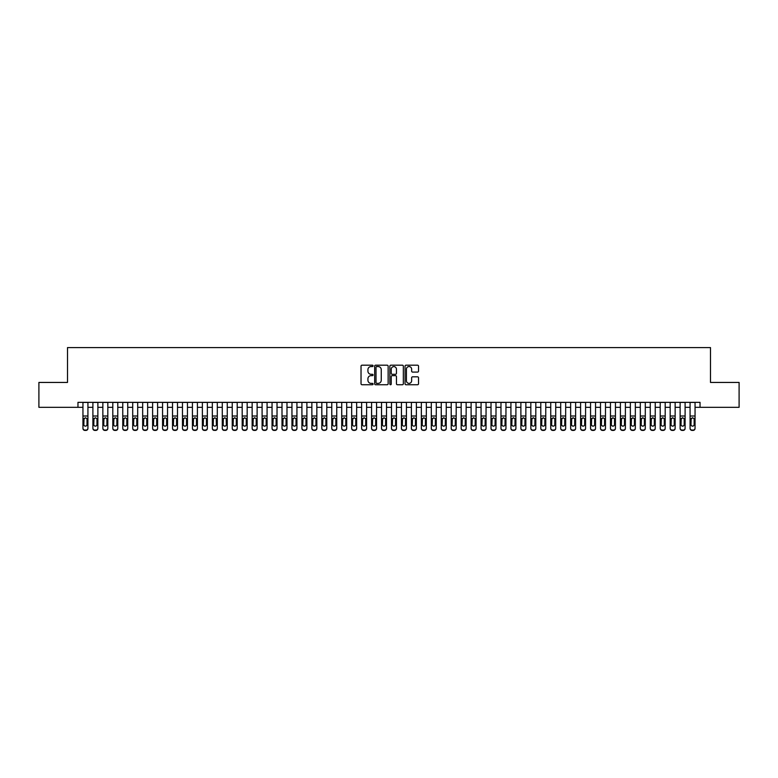 <?xml version="1.0" encoding="UTF-8"?>
<svg xmlns="http://www.w3.org/2000/svg" width="778" height="778" viewBox="0 0 778 778"><rect width="100%" height="100%" fill="white"/><g stroke="black" fill="none" stroke-linecap="round" stroke-linejoin="round"><path stroke-width="1.17" d="M373.08 365.884A0.681 0.681 0 0 0 372.39 365.193L362.013 365.193A0.973 0.973 0 0 0 361.031 366.175L361.031 383.758A0.973 0.973 0 0 0 362.013 384.74L372.39 384.74A0.681 0.681 0 0 0 373.08 384.05A0.681 0.681 0 0 0 372.39 383.369L371.048 383.369A3.122 3.122 0 0 1 367.926 380.238L367.926 378.779A3.122 3.122 0 0 1 371.048 375.648L372.39 375.648A0.681 0.681 0 0 0 373.08 374.967A0.681 0.681 0 0 0 372.39 374.286L371.048 374.286A3.122 3.122 0 0 1 367.926 371.155L367.926 369.686A3.122 3.122 0 0 1 371.048 366.564L372.39 366.564A0.681 0.681 0 0 0 373.08 365.884M417.553 372.088A0.973 0.973 0 0 0 418.525 371.106L418.525 366.175A0.973 0.973 0 0 0 417.553 365.193L406.019 365.193A0.973 0.973 0 0 0 405.046 366.175L405.046 383.758A0.973 0.973 0 0 0 406.019 384.74L417.553 384.74A0.973 0.973 0 0 0 418.525 383.758L418.525 377.797A0.973 0.973 0 0 0 417.553 376.824L412.622 376.824A0.973 0.973 0 0 0 411.64 377.797L411.64 380.753A2.616 2.616 0 0 1 409.024 383.369A2.616 2.616 0 0 1 406.417 380.753L406.417 369.18A2.616 2.616 0 0 1 409.024 366.564A2.616 2.616 0 0 1 411.64 369.18L411.64 371.106A0.973 0.973 0 0 0 412.622 372.088L417.553 372.088M77.965 407.312L38.9 407.312L38.9 382.436L67.511 382.436L67.511 347.591L710.489 347.591L710.489 382.436L739.1 382.436L739.1 407.312L700.035 407.312L700.035 402.333L77.965 402.333L77.965 407.312L82.945 407.312M388.144 366.175A0.973 0.973 0 0 0 387.172 365.193L375.638 365.193A0.973 0.973 0 0 0 374.665 366.175L374.665 383.758A0.973 0.973 0 0 0 375.638 384.74L387.172 384.74A0.973 0.973 0 0 0 388.144 383.758L388.144 366.175M390.828 365.193L402.362 365.193A0.973 0.973 0 0 1 403.335 366.175L403.335 383.758A0.973 0.973 0 0 1 402.362 384.74L397.422 384.74A0.973 0.973 0 0 1 396.449 383.758L396.449 376.63A0.973 0.973 0 0 0 395.477 375.648L392.2 375.648A0.973 0.973 0 0 0 391.227 376.63L391.227 384.05A0.681 0.681 0 0 1 390.537 384.74A0.681 0.681 0 0 1 389.856 384.05L389.856 366.175A0.973 0.973 0 0 1 390.828 365.193M87.924 407.312L92.893 407.312M97.872 407.312L102.852 407.312M107.821 407.312L112.8 407.312M117.779 407.312L122.759 407.312M127.728 407.312L132.707 407.312M137.687 407.312L142.666 407.312M147.635 407.312L152.614 407.312M157.594 407.312L162.563 407.312M167.542 407.312L172.522 407.312M177.501 407.312L182.47 407.312M187.449 407.312L192.429 407.312M197.408 407.312L202.377 407.312M207.356 407.312L212.336 407.312M217.305 407.312L222.284 407.312M227.264 407.312L232.243 407.312M237.212 407.312L242.191 407.312M247.171 407.312L252.15 407.312M257.119 407.312L262.098 407.312M267.078 407.312L272.047 407.312M277.026 407.312L282.006 407.312M286.985 407.312L291.954 407.312M296.933 407.312L301.913 407.312M306.892 407.312L311.861 407.312M316.841 407.312L321.82 407.312M326.789 407.312L331.768 407.312M336.748 407.312L341.727 407.312M346.696 407.312L351.675 407.312M356.655 407.312L361.634 407.312M366.603 407.312L371.583 407.312M376.562 407.312L381.531 407.312M386.51 407.312L391.49 407.312M396.469 407.312L401.438 407.312M406.417 407.312L411.397 407.312M416.366 407.312L421.345 407.312M426.325 407.312L431.304 407.312M436.273 407.312L441.252 407.312M446.232 407.312L451.211 407.312M456.18 407.312L461.159 407.312M466.139 407.312L471.108 407.312M476.087 407.312L481.067 407.312M486.046 407.312L491.015 407.312M495.994 407.312L500.974 407.312M505.953 407.312L510.922 407.312M515.902 407.312L520.881 407.312M525.85 407.312L530.829 407.312M535.809 407.312L540.788 407.312M545.757 407.312L550.736 407.312M555.716 407.312L560.695 407.312M565.664 407.312L570.644 407.312M575.623 407.312L580.592 407.312M585.571 407.312L590.551 407.312M595.53 407.312L600.499 407.312M605.479 407.312L610.458 407.312M615.437 407.312L620.406 407.312M625.386 407.312L630.365 407.312M635.334 407.312L640.313 407.312M645.293 407.312L650.272 407.312M655.241 407.312L660.221 407.312M665.2 407.312L670.179 407.312M675.148 407.312L680.128 407.312M685.107 407.312L690.076 407.312M695.055 407.312L700.035 407.312M376.717 366.564A0.681 0.681 0 0 0 376.027 367.245L376.027 382.688A0.681 0.681 0 0 0 376.717 383.369L378.127 383.369A3.122 3.122 0 0 0 381.259 380.238L381.259 369.686A3.122 3.122 0 0 0 378.127 366.564L376.717 366.564M396.449 369.229A2.616 2.616 0 0 0 393.833 366.613A2.616 2.616 0 0 0 391.227 369.229L391.227 373.304A0.973 0.973 0 0 0 392.2 374.286L395.477 374.286A0.973 0.973 0 0 0 396.449 373.304L396.449 369.229M82.945 418.895L82.945 428.114A1.994 1.974 -0 0 0 84.928 430.088L85.93 430.088A1.994 1.974 -0 0 0 87.924 428.114L87.924 428.425A1.994 1.974 180 0 1 85.93 430.409L85.93 430.088M87.019 424.564L87.019 419.323L87.019 424.564A1.595 1.575 180 0 1 85.434 426.14A1.595 1.575 180 0 0 87.019 424.564M83.839 424.876L83.839 424.564A1.595 1.575 180 0 0 85.434 426.14M83.839 424.564L84.014 418.583L85.434 417.718L86.844 418.583L85.434 417.718L83.839 419.196M87.924 402.333L87.924 428.425M82.945 402.333L82.945 428.425A1.994 1.974 180 0 0 84.928 430.409L85.93 430.409M87.924 418.583L86.844 418.583L87.019 419.323M92.893 418.895L92.893 428.114A1.994 1.974 0 0 0 94.887 430.088L95.879 430.088A1.994 1.974 0 0 0 97.872 428.114L97.872 428.425A1.994 1.974 180 0 1 95.879 430.409L95.879 430.088M96.978 424.564L96.978 419.323L96.978 424.564A1.595 1.575 180 0 1 95.383 426.14A1.595 1.575 180 0 0 96.978 424.564M93.788 424.876L93.788 424.564A1.595 1.575 180 0 0 95.383 426.14M93.788 424.564L93.963 418.583L95.383 417.718L96.803 418.583L95.383 417.718L93.788 419.196M102.852 418.895L102.852 428.114A1.994 1.974 0 0 0 104.835 430.088L105.837 430.088A1.994 1.974 0 0 0 107.821 428.114L107.821 428.425A1.994 1.974 180 0 1 105.837 430.409L105.837 430.088M106.926 424.564L106.926 419.323L106.926 424.564A1.595 1.575 180 0 1 105.341 426.14A1.595 1.575 180 0 0 106.926 424.564M103.746 424.876L103.746 424.564A1.595 1.575 180 0 0 105.341 426.14M103.746 424.564L103.921 418.583L105.341 417.718L106.751 418.583L105.341 417.718L103.746 419.196M112.8 418.895L112.8 428.114A1.994 1.974 0 0 0 114.794 430.088L115.786 430.088A1.994 1.974 0 0 0 117.779 428.114L117.779 428.425A1.994 1.974 180 0 1 115.786 430.409L115.786 430.088M116.885 424.564L116.885 419.323L116.885 424.564A1.595 1.575 180 0 1 115.29 426.14A1.595 1.575 180 0 0 116.885 424.564M113.695 424.876L113.695 424.564A1.595 1.575 180 0 0 115.29 426.14M113.695 424.564L113.87 418.583L115.29 417.718L116.71 418.583L115.29 417.718L113.695 419.196M122.759 418.895L122.759 428.114A1.994 1.974 0 0 0 124.743 430.088L125.744 430.088A1.994 1.974 0 0 0 127.728 428.114L127.728 428.425A1.994 1.974 180 0 1 125.744 430.409L125.744 430.088M126.833 424.564L126.833 419.323L126.833 424.564A1.595 1.575 180 0 1 125.239 426.14A1.595 1.575 180 0 0 126.833 424.564M123.653 424.876L123.653 424.564A1.595 1.575 180 0 0 125.239 426.14M123.653 424.564L123.828 418.583L125.239 417.718L126.658 418.583L125.239 417.718L123.653 419.196M97.872 402.333L97.872 428.425M92.893 402.333L92.893 428.425A1.994 1.974 180 0 0 94.887 430.409L95.879 430.409M97.872 418.583L96.803 418.583L96.978 419.323M107.821 402.333L107.821 428.425M102.852 402.333L102.852 428.425A1.994 1.974 180 0 0 104.835 430.409L105.837 430.409M107.821 418.583L106.751 418.583L106.926 419.323M117.779 402.333L117.779 428.425M112.8 402.333L112.8 428.425A1.994 1.974 180 0 0 114.794 430.409L115.786 430.409M117.779 418.583L116.71 418.583L116.885 419.323M127.728 402.333L127.728 428.425M122.759 402.333L122.759 428.425A1.994 1.974 180 0 0 124.743 430.409L125.744 430.409M127.728 418.583L126.658 418.583L126.833 419.323M132.707 418.895L132.707 428.114A1.994 1.974 0 0 0 134.701 430.088L135.693 430.088A1.994 1.974 0 0 0 137.687 428.114L137.687 428.425A1.994 1.974 180 0 1 135.693 430.409L135.693 430.088M136.792 424.564L136.792 419.323L136.792 424.564A1.595 1.575 180 0 1 135.197 426.14A1.595 1.575 180 0 0 136.792 424.564M133.602 424.876L133.602 424.564A1.595 1.575 180 0 0 135.197 426.14M133.602 424.564L133.777 418.583L135.197 417.718L136.617 418.583L135.197 417.718L133.602 419.196M137.687 402.333L137.687 428.425M132.707 402.333L132.707 428.425A1.994 1.974 180 0 0 134.701 430.409L135.693 430.409M137.687 418.583L136.617 418.583L136.792 419.323M142.666 418.895L142.666 428.114A1.994 1.974 0 0 0 144.65 430.088L145.651 430.088A1.994 1.974 0 0 0 147.635 428.114L147.635 428.425A1.994 1.974 180 0 1 145.651 430.409L145.651 430.088M146.741 424.564L146.741 419.323L146.741 424.564A1.595 1.575 180 0 1 145.146 426.14A1.595 1.575 180 0 0 146.741 424.564M143.56 424.876L143.56 424.564A1.595 1.575 180 0 0 145.146 426.14M143.56 424.564L143.736 418.583L145.146 417.718L146.565 418.583L145.146 417.718L143.56 419.196M147.635 402.333L147.635 428.425M142.666 402.333L142.666 428.425A1.994 1.974 180 0 0 144.65 430.409L145.651 430.409M147.635 418.583L146.565 418.583L146.741 419.323M152.614 418.895L152.614 428.114A1.994 1.974 0 0 0 154.608 430.088L155.6 430.088A1.994 1.974 0 0 0 157.594 428.114L157.594 428.425A1.994 1.974 180 0 1 155.6 430.409L155.6 430.088M156.699 424.564L156.699 419.323L156.699 424.564A1.595 1.575 180 0 1 155.104 426.14A1.595 1.575 180 0 0 156.699 424.564M153.509 424.876L153.509 424.564A1.595 1.575 180 0 0 155.104 426.14M153.509 424.564L153.684 418.583L155.104 417.718L156.514 418.583L155.104 417.718L153.509 419.196M157.594 402.333L157.594 428.425M152.614 402.333L152.614 428.425A1.994 1.974 180 0 0 154.608 430.409L155.6 430.409M157.594 418.583L156.514 418.583L156.699 419.323M162.563 418.895L162.563 428.114A1.994 1.974 0 0 0 164.557 430.088L165.549 430.088A1.994 1.974 0 0 0 167.542 428.114L167.542 428.425A1.994 1.974 180 0 1 165.549 430.409L165.549 430.088M166.648 424.564L166.648 419.323L166.648 424.564A1.595 1.575 180 0 1 165.053 426.14A1.595 1.575 180 0 0 166.648 424.564M163.468 424.876L163.468 424.564A1.595 1.575 180 0 0 165.053 426.14M163.468 424.564L163.643 418.583L165.053 417.718L166.473 418.583L165.053 417.718L163.468 419.196M167.542 402.333L167.542 428.425M162.563 402.333L162.563 428.425A1.994 1.974 180 0 0 164.557 430.409L165.549 430.409M167.542 418.583L166.473 418.583L166.648 419.323M172.522 418.895L172.522 428.114A1.994 1.974 0 0 0 174.515 430.088L175.507 430.088A1.994 1.974 0 0 0 177.501 428.114L177.501 428.425A1.994 1.974 180 0 1 175.507 430.409L175.507 430.088M176.596 424.564L176.596 419.323L176.596 424.564A1.595 1.575 180 0 1 175.011 426.14A1.595 1.575 180 0 0 176.596 424.564M173.416 424.876L173.416 424.564A1.595 1.575 180 0 0 175.011 426.14M173.416 424.564L173.591 418.583L175.011 417.718L176.421 418.583L175.011 417.718L173.416 419.196M177.501 402.333L177.501 428.425M172.522 402.333L172.522 428.425A1.994 1.974 180 0 0 174.515 430.409L175.507 430.409M177.501 418.583L176.421 418.583L176.596 419.323M182.47 418.895L182.47 428.114A1.994 1.974 0 0 0 184.464 430.088L185.456 430.088A1.994 1.974 0 0 0 187.449 428.114L187.449 428.425A1.994 1.974 180 0 1 185.456 430.409L185.456 430.088M186.555 424.564L186.555 419.323L186.555 424.564A1.595 1.575 180 0 1 184.96 426.14A1.595 1.575 180 0 0 186.555 424.564M183.365 424.876L183.365 424.564A1.595 1.575 180 0 0 184.96 426.14M183.365 424.564L183.55 418.583L184.96 417.718L186.38 418.583L184.96 417.718L183.365 419.196M187.449 402.333L187.449 428.425M182.47 402.333L182.47 428.425A1.994 1.974 180 0 0 184.464 430.409L185.456 430.409M187.449 418.583L186.38 418.583L186.555 419.323M192.429 418.895L192.429 428.114A1.994 1.974 0 0 0 194.412 430.088L195.414 430.088A1.994 1.974 0 0 0 197.408 428.114L197.408 428.425A1.994 1.974 180 0 1 195.414 430.409L195.414 430.088M196.503 424.564L196.503 419.323L196.503 424.564A1.595 1.575 180 0 1 194.918 426.14A1.595 1.575 180 0 0 196.503 424.564M193.323 424.876L193.323 424.564A1.595 1.575 180 0 0 194.918 426.14M193.323 424.564L193.498 418.583L194.918 417.718L196.328 418.583L194.918 417.718L193.323 419.196M197.408 402.333L197.408 428.425M192.429 402.333L192.429 428.425A1.994 1.974 180 0 0 194.412 430.409L195.414 430.409M197.408 418.583L196.328 418.583L196.503 419.323M202.377 418.895L202.377 428.114A1.994 1.974 0 0 0 204.371 430.088L205.363 430.088A1.994 1.974 0 0 0 207.356 428.114L207.356 428.425A1.994 1.974 180 0 1 205.363 430.409L205.363 430.088M206.462 424.564L206.462 419.323L206.462 424.564A1.595 1.575 180 0 1 204.867 426.14A1.595 1.575 180 0 0 206.462 424.564M203.272 424.876L203.272 424.564A1.595 1.575 180 0 0 204.867 426.14M203.272 424.564L203.447 418.583L204.867 417.718L206.287 418.583L204.867 417.718L203.272 419.196M207.356 402.333L207.356 428.425M202.377 402.333L202.377 428.425A1.994 1.974 180 0 0 204.371 430.409L205.363 430.409M207.356 418.583L206.287 418.583L206.462 419.323M217.305 402.333L217.305 428.425A1.994 1.974 180 0 1 215.321 430.409L215.321 430.088A1.994 1.974 0 0 0 217.305 428.114L217.305 428.425M212.336 402.333L212.336 428.114A1.994 1.974 0 0 0 214.32 430.088L215.321 430.088M214.32 430.088L215.321 430.409M214.32 430.409A1.994 1.974 180 0 1 212.336 428.425L212.336 418.895M217.305 418.583L216.235 418.583L216.41 424.564A1.595 1.575 180 0 1 214.825 426.14A1.595 1.575 180 0 1 213.23 424.564L213.405 418.583L214.825 417.718L216.235 418.583L214.825 417.718L213.23 419.196M227.264 402.333L227.264 428.425A1.994 1.974 180 0 1 225.27 430.409L225.27 430.088A1.994 1.974 0 0 0 227.264 428.114L227.264 428.425M222.284 402.333L222.284 428.114A1.994 1.974 0 0 0 224.278 430.088L225.27 430.088M224.278 430.088L225.27 430.409M224.278 430.409A1.994 1.974 180 0 1 222.284 428.425L222.284 418.895M227.264 418.583L226.194 418.583L226.369 424.564A1.595 1.575 180 0 1 224.774 426.14A1.595 1.575 180 0 1 223.179 424.564L223.354 418.583L224.774 417.718L226.194 418.583L224.774 417.718L223.179 419.196M214.825 426.14A1.595 1.575 180 0 0 216.41 424.564L216.41 419.323M224.774 426.14A1.595 1.575 180 0 0 226.369 424.564L226.369 419.323M232.243 418.895L232.243 428.114A1.994 1.974 0 0 0 234.227 430.088L235.228 430.088A1.994 1.974 0 0 0 237.212 428.114L237.212 428.425A1.994 1.974 180 0 1 235.228 430.409L235.228 430.088M236.317 424.564L236.317 419.323L236.317 424.564A1.595 1.575 180 0 1 234.723 426.14A1.595 1.575 180 0 0 236.317 424.564M233.137 424.876L233.137 424.564A1.595 1.575 180 0 0 234.723 426.14M233.137 424.564L233.312 418.583L234.723 417.718L236.142 418.583L234.723 417.718L233.137 419.196M237.212 402.333L237.212 428.425M232.243 402.333L232.243 428.425A1.994 1.974 180 0 0 234.227 430.409L235.228 430.409M237.212 418.583L236.142 418.583L236.317 419.323M242.191 418.895L242.191 428.114A1.994 1.974 0 0 0 244.185 430.088L245.177 430.088A1.994 1.974 0 0 0 247.171 428.114L247.171 428.425A1.994 1.974 180 0 1 245.177 430.409L245.177 430.088M246.276 424.564L246.276 419.323L246.276 424.564A1.595 1.575 180 0 1 244.681 426.14A1.595 1.575 180 0 0 246.276 424.564M243.086 424.876L243.086 424.564A1.595 1.575 180 0 0 244.681 426.14M243.086 424.564L243.261 418.583L244.681 417.718L246.101 418.583L244.681 417.718L243.086 419.196M247.171 402.333L247.171 428.425M242.191 402.333L242.191 428.425A1.994 1.974 180 0 0 244.185 430.409L245.177 430.409M247.171 418.583L246.101 418.583L246.276 419.323M252.15 418.895L252.15 428.114A1.994 1.974 0 0 0 254.134 430.088L255.135 430.088A1.994 1.974 0 0 0 257.119 428.114L257.119 428.425A1.994 1.974 180 0 1 255.135 430.409L255.135 430.088M256.225 424.564L256.225 419.323L256.225 424.564A1.595 1.575 180 0 1 254.63 426.14A1.595 1.575 180 0 0 256.225 424.564M253.044 424.876L253.044 424.564A1.595 1.575 180 0 0 254.63 426.14M253.044 424.564L253.22 418.583L254.63 417.718L256.05 418.583L254.63 417.718L253.044 419.196M257.119 402.333L257.119 428.425M252.15 402.333L252.15 428.425A1.994 1.974 180 0 0 254.134 430.409L255.135 430.409M257.119 418.583L256.05 418.583L256.225 419.323M262.098 418.895L262.098 428.114A1.994 1.974 0 0 0 264.092 430.088L265.084 430.088A1.994 1.974 0 0 0 267.078 428.114L267.078 428.425A1.994 1.974 180 0 1 265.084 430.409L265.084 430.088M266.183 424.564L266.183 419.323L266.183 424.564A1.595 1.575 180 0 1 264.588 426.14A1.595 1.575 180 0 0 266.183 424.564M262.993 424.876L262.993 424.564A1.595 1.575 180 0 0 264.588 426.14M262.993 424.564L263.168 418.583L264.588 417.718L265.998 418.583L264.588 417.718L262.993 419.196M267.078 402.333L267.078 428.425M262.098 402.333L262.098 428.425A1.994 1.974 180 0 0 264.092 430.409L265.084 430.409M267.078 418.583L265.998 418.583L266.183 419.323M272.047 418.895L272.047 428.114A1.994 1.974 0 0 0 274.041 430.088L275.033 430.088A1.994 1.974 0 0 0 277.026 428.114L277.026 428.425A1.994 1.974 180 0 1 275.033 430.409L275.033 430.088M276.132 424.564L276.132 419.323L276.132 424.564A1.595 1.575 180 0 1 274.537 426.14A1.595 1.575 180 0 0 276.132 424.564M272.952 424.876L272.952 424.564A1.595 1.575 180 0 0 274.537 426.14M272.952 424.564L273.127 418.583L274.537 417.718L275.957 418.583L274.537 417.718L272.952 419.196M277.026 402.333L277.026 428.425M272.047 402.333L272.047 428.425A1.994 1.974 180 0 0 274.041 430.409L275.033 430.409M277.026 418.583L275.957 418.583L276.132 419.323M282.006 418.895L282.006 428.114A1.994 1.974 0 0 0 283.999 430.088L284.991 430.088A1.994 1.974 0 0 0 286.985 428.114L286.985 428.425A1.994 1.974 180 0 1 284.991 430.409L284.991 430.088M286.08 424.564L286.08 419.323L286.08 424.564A1.595 1.575 180 0 1 284.495 426.14A1.595 1.575 180 0 0 286.08 424.564M282.9 424.876L282.9 424.564A1.595 1.575 180 0 0 284.495 426.14M282.9 424.564L283.075 418.583L284.495 417.718L285.905 418.583L284.495 417.718L282.9 419.196M286.985 402.333L286.985 428.425M282.006 402.333L282.006 428.425A1.994 1.974 180 0 0 283.999 430.409L284.991 430.409M286.985 418.583L285.905 418.583L286.08 419.323M291.954 418.895L291.954 428.114A1.994 1.974 0 0 0 293.948 430.088L294.94 430.088A1.994 1.974 0 0 0 296.933 428.114L296.933 428.425A1.994 1.974 180 0 1 294.94 430.409L294.94 430.088M296.039 424.564L296.039 419.323L296.039 424.564A1.595 1.575 180 0 1 294.444 426.14A1.595 1.575 180 0 0 296.039 424.564M292.849 424.876L292.849 424.564A1.595 1.575 180 0 0 294.444 426.14M292.849 424.564L293.034 418.583L294.444 417.718L295.864 418.583L294.444 417.718L292.849 419.196M296.933 402.333L296.933 428.425M291.954 402.333L291.954 428.425A1.994 1.974 180 0 0 293.948 430.409L294.94 430.409M296.933 418.583L295.864 418.583L296.039 419.323M301.913 418.895L301.913 428.114A1.994 1.974 0 0 0 303.897 430.088L304.898 430.088A1.994 1.974 0 0 0 306.892 428.114L306.892 428.425A1.994 1.974 180 0 1 304.898 430.409L304.898 430.088M305.987 424.564L305.987 419.323L305.987 424.564A1.595 1.575 180 0 1 304.402 426.14A1.595 1.575 180 0 0 305.987 424.564M302.807 424.876L302.807 424.564A1.595 1.575 180 0 0 304.402 426.14M302.807 424.564L302.982 418.583L304.402 417.718L305.812 418.583L304.402 417.718L302.807 419.196M306.892 402.333L306.892 428.425M301.913 402.333L301.913 428.425A1.994 1.974 180 0 0 303.897 430.409L304.898 430.409M306.892 418.583L305.812 418.583L305.987 419.323M311.861 418.895L311.861 428.114A1.994 1.974 0 0 0 313.855 430.088L314.847 430.088A1.994 1.974 0 0 0 316.841 428.114L316.841 428.425A1.994 1.974 180 0 1 314.847 430.409L314.847 430.088M315.946 424.564L315.946 419.323L315.946 424.564A1.595 1.575 180 0 1 314.351 426.14A1.595 1.575 180 0 0 315.946 424.564M312.756 424.876L312.756 424.564A1.595 1.575 180 0 0 314.351 426.14M312.756 424.564L312.931 418.583L314.351 417.718L315.771 418.583L314.351 417.718L312.756 419.196M321.82 418.895L321.82 428.114A1.994 1.974 0 0 0 323.804 430.088L324.805 430.088A1.994 1.974 0 0 0 326.789 428.114L326.789 428.425A1.994 1.974 180 0 1 324.805 430.409L324.805 430.088M325.894 424.564L325.894 419.323L325.894 424.564A1.595 1.575 180 0 1 324.309 426.14A1.595 1.575 180 0 0 325.894 424.564M322.714 424.876L322.714 424.564A1.595 1.575 180 0 0 324.309 426.14M322.714 424.564L322.889 418.583L324.309 417.718L325.719 418.583L324.309 417.718L322.714 419.196M331.768 418.895L331.768 428.114A1.994 1.974 0 0 0 333.762 430.088L334.754 430.088A1.994 1.974 0 0 0 336.748 428.114L336.748 428.425A1.994 1.974 180 0 1 334.754 430.409L334.754 430.088M335.853 424.564L335.853 419.323L335.853 424.564A1.595 1.575 180 0 1 334.258 426.14A1.595 1.575 180 0 0 335.853 424.564M332.663 424.876L332.663 424.564A1.595 1.575 180 0 0 334.258 426.14M332.663 424.564L332.838 418.583L334.258 417.718L335.678 418.583L334.258 417.718L332.663 419.196M316.841 402.333L316.841 428.425M311.861 402.333L311.861 428.425A1.994 1.974 180 0 0 313.855 430.409L314.847 430.409M316.841 418.583L315.771 418.583L315.946 419.323M326.789 402.333L326.789 428.425M321.82 402.333L321.82 428.425A1.994 1.974 180 0 0 323.804 430.409L324.805 430.409M326.789 418.583L325.719 418.583L325.894 419.323M336.748 402.333L336.748 428.425M331.768 402.333L331.768 428.425A1.994 1.974 180 0 0 333.762 430.409L334.754 430.409M336.748 418.583L335.678 418.583L335.853 419.323M341.727 418.895L341.727 428.114A1.994 1.974 0 0 0 343.711 430.088L344.712 430.088A1.994 1.974 0 0 0 346.696 428.114L346.696 428.425A1.994 1.974 180 0 1 344.712 430.409L344.712 430.088M345.802 424.564L345.802 419.323L345.802 424.564A1.595 1.575 180 0 1 344.207 426.14A1.595 1.575 180 0 0 345.802 424.564M342.621 424.876L342.621 424.564A1.595 1.575 180 0 0 344.207 426.14M342.621 424.564L342.797 418.583L344.207 417.718L345.626 418.583L344.207 417.718L342.621 419.196M346.696 402.333L346.696 428.425M341.727 402.333L341.727 428.425A1.994 1.974 180 0 0 343.711 430.409L344.712 430.409M346.696 418.583L345.626 418.583L345.802 419.323M351.675 418.895L351.675 428.114A1.994 1.974 0 0 0 353.669 430.088L354.661 430.088A1.994 1.974 0 0 0 356.655 428.114L356.655 428.425A1.994 1.974 180 0 1 354.661 430.409L354.661 430.088M355.76 424.564L355.76 419.323L355.76 424.564A1.595 1.575 180 0 1 354.165 426.14A1.595 1.575 180 0 0 355.76 424.564M352.57 424.876L352.57 424.564A1.595 1.575 180 0 0 354.165 426.14M352.57 424.564L352.745 418.583L354.165 417.718L355.585 418.583L354.165 417.718L352.57 419.196M356.655 402.333L356.655 428.425M351.675 402.333L351.675 428.425A1.994 1.974 180 0 0 353.669 430.409L354.661 430.409M356.655 418.583L355.585 418.583L355.76 419.323M361.634 418.895L361.634 428.114A1.994 1.974 0 0 0 363.618 430.088L364.619 430.088A1.994 1.974 0 0 0 366.603 428.114L366.603 428.425A1.994 1.974 180 0 1 364.619 430.409L364.619 430.088M365.709 424.564L365.709 419.323L365.709 424.564A1.595 1.575 180 0 1 364.114 426.14A1.595 1.575 180 0 0 365.709 424.564M362.529 424.876L362.529 424.564A1.595 1.575 180 0 0 364.114 426.14M362.529 424.564L362.704 418.583L364.114 417.718L365.534 418.583L364.114 417.718L362.529 419.196M366.603 402.333L366.603 428.425M361.634 402.333L361.634 428.425A1.994 1.974 180 0 0 363.618 430.409L364.619 430.409M366.603 418.583L365.534 418.583L365.709 419.323M371.583 418.895L371.583 428.114A1.994 1.974 0 0 0 373.576 430.088L374.568 430.088A1.994 1.974 0 0 0 376.562 428.114L376.562 428.425A1.994 1.974 180 0 1 374.568 430.409L374.568 430.088M375.667 424.564L375.667 419.323L375.667 424.564A1.595 1.575 180 0 1 374.072 426.14A1.595 1.575 180 0 0 375.667 424.564M372.477 424.876L372.477 424.564A1.595 1.575 180 0 0 374.072 426.14M372.477 424.564L372.652 418.583L374.072 417.718L375.482 418.583L374.072 417.718L372.477 419.196M376.562 402.333L376.562 428.425M371.583 402.333L371.583 428.425A1.994 1.974 180 0 0 373.576 430.409L374.568 430.409M376.562 418.583L375.482 418.583L375.667 419.323M381.531 418.895L381.531 428.114A1.994 1.974 0 0 0 383.525 430.088L384.517 430.088A1.994 1.974 0 0 0 386.51 428.114L386.51 428.425A1.994 1.974 180 0 1 384.517 430.409L384.517 430.088M385.616 424.564L385.616 419.323L385.616 424.564A1.595 1.575 180 0 1 384.021 426.14A1.595 1.575 180 0 0 385.616 424.564M382.436 424.876L382.436 424.564A1.595 1.575 180 0 0 384.021 426.14M382.436 424.564L382.611 418.583L384.021 417.718L385.441 418.583L384.021 417.718L382.436 419.196M391.49 418.895L391.49 428.114A1.994 1.974 0 0 0 393.483 430.088L394.475 430.088A1.994 1.974 0 0 0 396.469 428.114L396.469 428.425A1.994 1.974 180 0 1 394.475 430.409L394.475 430.088M395.564 424.564L395.564 419.323L395.564 424.564A1.595 1.575 180 0 1 393.979 426.14A1.595 1.575 180 0 0 395.564 424.564M392.384 424.876L392.384 424.564A1.595 1.575 180 0 0 393.979 426.14M392.384 424.564L392.559 418.583L393.979 417.718L395.389 418.583L393.979 417.718L392.384 419.196M401.438 418.895L401.438 428.114A1.994 1.974 0 0 0 403.432 430.088L404.424 430.088A1.994 1.974 0 0 0 406.417 428.114L406.417 428.425A1.994 1.974 180 0 1 404.424 430.409L404.424 430.088M405.523 424.564L405.523 419.323L405.523 424.564A1.595 1.575 180 0 1 403.928 426.14A1.595 1.575 180 0 0 405.523 424.564M402.333 424.876L402.333 424.564A1.595 1.575 180 0 0 403.928 426.14M402.333 424.564L402.518 418.583L403.928 417.718L405.348 418.583L403.928 417.718L402.333 419.196M386.51 402.333L386.51 428.425M381.531 402.333L381.531 428.425A1.994 1.974 180 0 0 383.525 430.409L384.517 430.409M386.51 418.583L385.441 418.583L385.616 419.323M396.469 402.333L396.469 428.425M391.49 402.333L391.49 428.425A1.994 1.974 180 0 0 393.483 430.409L394.475 430.409M396.469 418.583L395.389 418.583L395.564 419.323M406.417 402.333L406.417 428.425M401.438 402.333L401.438 428.425A1.994 1.974 180 0 0 403.432 430.409L404.424 430.409M406.417 418.583L405.348 418.583L405.523 419.323M411.397 418.895L411.397 428.114A1.994 1.974 0 0 0 413.381 430.088L414.382 430.088A1.994 1.974 0 0 0 416.366 428.114L416.366 428.425A1.994 1.974 180 0 1 414.382 430.409L414.382 430.088M415.471 424.564L415.471 419.323L415.471 424.564A1.595 1.575 180 0 1 413.886 426.14A1.595 1.575 180 0 0 415.471 424.564M412.291 424.876L412.291 424.564A1.595 1.575 180 0 0 413.886 426.14M412.291 424.564L412.466 418.583L413.886 417.718L415.296 418.583L413.886 417.718L412.291 419.196M416.366 402.333L416.366 428.425M411.397 402.333L411.397 428.425A1.994 1.974 180 0 0 413.381 430.409L414.382 430.409M416.366 418.583L415.296 418.583L415.471 419.323M421.345 418.895L421.345 428.114A1.994 1.974 0 0 0 423.339 430.088L424.331 430.088A1.994 1.974 0 0 0 426.325 428.114L426.325 428.425A1.994 1.974 180 0 1 424.331 430.409L424.331 430.088M425.43 424.564L425.43 419.323L425.43 424.564A1.595 1.575 180 0 1 423.835 426.14A1.595 1.575 180 0 0 425.43 424.564M422.24 424.876L422.24 424.564A1.595 1.575 180 0 0 423.835 426.14M422.24 424.564L422.415 418.583L423.835 417.718L425.255 418.583L423.835 417.718L422.24 419.196M426.325 402.333L426.325 428.425M421.345 402.333L421.345 428.425A1.994 1.974 180 0 0 423.339 430.409L424.331 430.409M426.325 418.583L425.255 418.583L425.43 419.323M431.304 418.895L431.304 428.114A1.994 1.974 0 0 0 433.288 430.088L434.289 430.088A1.994 1.974 0 0 0 436.273 428.114L436.273 428.425A1.994 1.974 180 0 1 434.289 430.409L434.289 430.088M435.379 424.564L435.379 419.323L435.379 424.564A1.595 1.575 180 0 1 433.793 426.14A1.595 1.575 180 0 0 435.379 424.564M432.198 424.876L432.198 424.564A1.595 1.575 180 0 0 433.793 426.14M432.198 424.564L432.374 418.583L433.793 417.718L435.203 418.583L433.793 417.718L432.198 419.196M436.273 402.333L436.273 428.425M431.304 402.333L431.304 428.425A1.994 1.974 180 0 0 433.288 430.409L434.289 430.409M436.273 418.583L435.203 418.583L435.379 419.323M441.252 418.895L441.252 428.114A1.994 1.974 0 0 0 443.246 430.088L444.238 430.088A1.994 1.974 0 0 0 446.232 428.114L446.232 428.425A1.994 1.974 180 0 1 444.238 430.409L444.238 430.088M445.337 424.564L445.337 419.323L445.337 424.564A1.595 1.575 180 0 1 443.742 426.14A1.595 1.575 180 0 0 445.337 424.564M442.147 424.876L442.147 424.564A1.595 1.575 180 0 0 443.742 426.14M442.147 424.564L442.322 418.583L443.742 417.718L445.162 418.583L443.742 417.718L442.147 419.196M446.232 402.333L446.232 428.425M441.252 402.333L441.252 428.425A1.994 1.974 180 0 0 443.246 430.409L444.238 430.409M446.232 418.583L445.162 418.583L445.337 419.323M451.211 418.895L451.211 428.114A1.994 1.974 0 0 0 453.195 430.088L454.196 430.088A1.994 1.974 0 0 0 456.18 428.114L456.18 428.425A1.994 1.974 180 0 1 454.196 430.409L454.196 430.088M455.286 424.564L455.286 419.323L455.286 424.564A1.595 1.575 180 0 1 453.691 426.14A1.595 1.575 180 0 0 455.286 424.564M452.106 424.876L452.106 424.564A1.595 1.575 180 0 0 453.691 426.14M452.106 424.564L452.281 418.583L453.691 417.718L455.111 418.583L453.691 417.718L452.106 419.196M456.18 402.333L456.18 428.425M451.211 402.333L451.211 428.425A1.994 1.974 180 0 0 453.195 430.409L454.196 430.409M456.18 418.583L455.111 418.583L455.286 419.323M461.159 418.895L461.159 428.114A1.994 1.974 0 0 0 463.153 430.088L464.145 430.088A1.994 1.974 0 0 0 466.139 428.114L466.139 428.425A1.994 1.974 180 0 1 464.145 430.409L464.145 430.088M465.244 424.564L465.244 419.323L465.244 424.564A1.595 1.575 180 0 1 463.649 426.14A1.595 1.575 180 0 0 465.244 424.564M462.054 424.876L462.054 424.564A1.595 1.575 180 0 0 463.649 426.14M462.054 424.564L462.229 418.583L463.649 417.718L465.069 418.583L463.649 417.718L462.054 419.196M466.139 402.333L466.139 428.425M461.159 402.333L461.159 428.425A1.994 1.974 180 0 0 463.153 430.409L464.145 430.409M466.139 418.583L465.069 418.583L465.244 419.323M471.108 418.895L471.108 428.114A1.994 1.974 0 0 0 473.102 430.088L474.103 430.088A1.994 1.974 0 0 0 476.087 428.114L476.087 428.425A1.994 1.974 180 0 1 474.103 430.409L474.103 430.088M475.193 424.564L475.193 419.323L475.193 424.564A1.595 1.575 180 0 1 473.598 426.14A1.595 1.575 180 0 0 475.193 424.564M472.013 424.876L472.013 424.564A1.595 1.575 180 0 0 473.598 426.14M472.013 424.564L472.188 418.583L473.598 417.718L475.018 418.583L473.598 417.718L472.013 419.196M476.087 402.333L476.087 428.425M471.108 402.333L471.108 428.425A1.994 1.974 180 0 0 473.102 430.409L474.103 430.409M476.087 418.583L475.018 418.583L475.193 419.323M481.067 418.895L481.067 428.114A1.994 1.974 0 0 0 483.06 430.088L484.052 430.088A1.994 1.974 0 0 0 486.046 428.114L486.046 428.425A1.994 1.974 180 0 1 484.052 430.409L484.052 430.088M485.151 424.564L485.151 419.323L485.151 424.564A1.595 1.575 180 0 1 483.556 426.14A1.595 1.575 180 0 0 485.151 424.564M481.961 424.876L481.961 424.564A1.595 1.575 180 0 0 483.556 426.14M481.961 424.564L482.136 418.583L483.556 417.718L484.966 418.583L483.556 417.718L481.961 419.196M486.046 402.333L486.046 428.425M481.067 402.333L481.067 428.425A1.994 1.974 180 0 0 483.06 430.409L484.052 430.409M486.046 418.583L484.966 418.583L485.151 419.323M491.015 418.895L491.015 428.114A1.994 1.974 0 0 0 493.009 430.088L494.001 430.088A1.994 1.974 0 0 0 495.994 428.114L495.994 428.425A1.994 1.974 180 0 1 494.001 430.409L494.001 430.088M495.1 424.564L495.1 419.323L495.1 424.564A1.595 1.575 180 0 1 493.505 426.14A1.595 1.575 180 0 0 495.1 424.564M491.92 424.876L491.92 424.564A1.595 1.575 180 0 0 493.505 426.14M491.92 424.564L492.095 418.583L493.505 417.718L494.925 418.583L493.505 417.718L491.92 419.196M495.994 402.333L495.994 428.425M491.015 402.333L491.015 428.425A1.994 1.974 180 0 0 493.009 430.409L494.001 430.409M495.994 418.583L494.925 418.583L495.1 419.323M500.974 418.895L500.974 428.114A1.994 1.974 0 0 0 502.967 430.088L503.959 430.088A1.994 1.974 0 0 0 505.953 428.114L505.953 428.425A1.994 1.974 180 0 1 503.959 430.409L503.959 430.088M505.048 424.564L505.048 419.323L505.048 424.564A1.595 1.575 180 0 1 503.463 426.14A1.595 1.575 180 0 0 505.048 424.564M501.868 424.876L501.868 424.564A1.595 1.575 180 0 0 503.463 426.14M501.868 424.564L502.043 418.583L503.463 417.718L504.873 418.583L503.463 417.718L501.868 419.196M505.953 402.333L505.953 428.425M500.974 402.333L500.974 428.425A1.994 1.974 180 0 0 502.967 430.409L503.959 430.409M505.953 418.583L504.873 418.583L505.048 419.323M510.922 418.895L510.922 428.114A1.994 1.974 0 0 0 512.916 430.088L513.908 430.088A1.994 1.974 0 0 0 515.902 428.114L515.902 428.425A1.994 1.974 180 0 1 513.908 430.409L513.908 430.088M515.007 424.564L515.007 419.323L515.007 424.564A1.595 1.575 180 0 1 513.412 426.14A1.595 1.575 180 0 0 515.007 424.564M511.817 424.876L511.817 424.564A1.595 1.575 180 0 0 513.412 426.14M511.817 424.564L512.002 418.583L513.412 417.718L514.832 418.583L513.412 417.718L511.817 419.196M515.902 402.333L515.902 428.425M510.922 402.333L510.922 428.425A1.994 1.974 180 0 0 512.916 430.409L513.908 430.409M515.902 418.583L514.832 418.583L515.007 419.323M520.881 418.895L520.881 428.114A1.994 1.974 0 0 0 522.865 430.088L523.866 430.088A1.994 1.974 0 0 0 525.85 428.114L525.85 428.425A1.994 1.974 180 0 1 523.866 430.409L523.866 430.088M524.956 424.564L524.956 419.323L524.956 424.564A1.595 1.575 180 0 1 523.37 426.14A1.595 1.575 180 0 0 524.956 424.564M521.775 424.876L521.775 424.564A1.595 1.575 180 0 0 523.37 426.14M521.775 424.564L521.95 418.583L523.37 417.718L524.78 418.583L523.37 417.718L521.775 419.196M525.85 402.333L525.85 428.425M520.881 402.333L520.881 428.425A1.994 1.974 180 0 0 522.865 430.409L523.866 430.409M525.85 418.583L524.78 418.583L524.956 419.323M530.829 418.895L530.829 428.114A1.994 1.974 0 0 0 532.823 430.088L533.815 430.088A1.994 1.974 0 0 0 535.809 428.114L535.809 428.425A1.994 1.974 180 0 1 533.815 430.409L533.815 430.088M534.914 424.564L534.914 419.323L534.914 424.564A1.595 1.575 180 0 1 533.319 426.14A1.595 1.575 180 0 0 534.914 424.564M531.724 424.876L531.724 424.564A1.595 1.575 180 0 0 533.319 426.14M531.724 424.564L531.899 418.583L533.319 417.718L534.739 418.583L533.319 417.718L531.724 419.196M535.809 402.333L535.809 428.425M530.829 402.333L530.829 428.425A1.994 1.974 180 0 0 532.823 430.409L533.815 430.409M535.809 418.583L534.739 418.583L534.914 419.323M540.788 418.895L540.788 428.114A1.994 1.974 0 0 0 542.772 430.088L543.773 430.088A1.994 1.974 0 0 0 545.757 428.114L545.757 428.425A1.994 1.974 180 0 1 543.773 430.409L543.773 430.088M544.863 424.564L544.863 419.323L544.863 424.564A1.595 1.575 180 0 1 543.277 426.14A1.595 1.575 180 0 0 544.863 424.564M541.683 424.876L541.683 424.564A1.595 1.575 180 0 0 543.277 426.14M541.683 424.564L541.858 418.583L543.277 417.718L544.688 418.583L543.277 417.718L541.683 419.196M545.757 402.333L545.757 428.425M540.788 402.333L540.788 428.425A1.994 1.974 180 0 0 542.772 430.409L543.773 430.409M545.757 418.583L544.688 418.583L544.863 419.323M550.736 418.895L550.736 428.114A1.994 1.974 0 0 0 552.73 430.088L553.722 430.088A1.994 1.974 0 0 0 555.716 428.114L555.716 428.425A1.994 1.974 180 0 1 553.722 430.409L553.722 430.088M554.821 424.564L554.821 419.323L554.821 424.564A1.595 1.575 180 0 1 553.226 426.14A1.595 1.575 180 0 0 554.821 424.564M551.631 424.876L551.631 424.564A1.595 1.575 180 0 0 553.226 426.14M551.631 424.564L551.806 418.583L553.226 417.718L554.646 418.583L553.226 417.718L551.631 419.196M555.716 402.333L555.716 428.425M550.736 402.333L550.736 428.425A1.994 1.974 180 0 0 552.73 430.409L553.722 430.409M555.716 418.583L554.646 418.583L554.821 419.323M560.695 418.895L560.695 428.114A1.994 1.974 0 0 0 562.679 430.088L563.68 430.088A1.994 1.974 0 0 0 565.664 428.114L565.664 428.425A1.994 1.974 180 0 1 563.68 430.409L563.68 430.088M564.77 424.564L564.77 419.323L564.77 424.564A1.595 1.575 180 0 1 563.175 426.14A1.595 1.575 180 0 0 564.77 424.564M561.59 424.876L561.59 424.564A1.595 1.575 180 0 0 563.175 426.14M561.59 424.564L561.765 418.583L563.175 417.718L564.595 418.583L563.175 417.718L561.59 419.196M565.664 402.333L565.664 428.425M560.695 402.333L560.695 428.425A1.994 1.974 180 0 0 562.679 430.409L563.68 430.409M565.664 418.583L564.595 418.583L564.77 419.323M570.644 418.895L570.644 428.114A1.994 1.974 0 0 0 572.637 430.088L573.629 430.088A1.994 1.974 0 0 0 575.623 428.114L575.623 428.425A1.994 1.974 180 0 1 573.629 430.409L573.629 430.088M574.728 424.564L574.728 419.323L574.728 424.564A1.595 1.575 180 0 1 573.133 426.14A1.595 1.575 180 0 0 574.728 424.564M571.538 424.876L571.538 424.564A1.595 1.575 180 0 0 573.133 426.14M571.538 424.564L571.713 418.583L573.133 417.718L574.553 418.583L573.133 417.718L571.538 419.196M575.623 402.333L575.623 428.425M570.644 402.333L570.644 428.425A1.994 1.974 180 0 0 572.637 430.409L573.629 430.409M575.623 418.583L574.553 418.583L574.728 419.323M580.592 418.895L580.592 428.114A1.994 1.974 0 0 0 582.586 430.088L583.588 430.088A1.994 1.974 0 0 0 585.571 428.114L585.571 428.425A1.994 1.974 180 0 1 583.588 430.409L583.588 430.088M584.677 424.564L584.677 419.323L584.677 424.564A1.595 1.575 180 0 1 583.082 426.14A1.595 1.575 180 0 0 584.677 424.564M581.497 424.876L581.497 424.564A1.595 1.575 180 0 0 583.082 426.14M581.497 424.564L581.672 418.583L583.082 417.718L584.502 418.583L583.082 417.718L581.497 419.196M585.571 402.333L585.571 428.425M580.592 402.333L580.592 428.425A1.994 1.974 180 0 0 582.586 430.409L583.588 430.409M585.571 418.583L584.502 418.583L584.677 419.323M590.551 418.895L590.551 428.114A1.994 1.974 0 0 0 592.544 430.088L593.536 430.088A1.994 1.974 0 0 0 595.53 428.114L595.53 428.425A1.994 1.974 180 0 1 593.536 430.409L593.536 430.088M594.635 424.564L594.635 419.323L594.635 424.564A1.595 1.575 180 0 1 593.04 426.14A1.595 1.575 180 0 0 594.635 424.564M591.445 424.876L591.445 424.564A1.595 1.575 180 0 0 593.04 426.14M591.445 424.564L591.62 418.583L593.04 417.718L594.45 418.583L593.04 417.718L591.445 419.196M595.53 402.333L595.53 428.425M590.551 402.333L590.551 428.425A1.994 1.974 180 0 0 592.544 430.409L593.536 430.409M595.53 418.583L594.45 418.583L594.635 419.323M600.499 418.895L600.499 428.114A1.994 1.974 0 0 0 602.493 430.088L603.485 430.088A1.994 1.974 0 0 0 605.479 428.114L605.479 428.425A1.994 1.974 180 0 1 603.485 430.409L603.485 430.088M604.584 424.564L604.584 419.323L604.584 424.564A1.595 1.575 180 0 1 602.989 426.14A1.595 1.575 180 0 0 604.584 424.564M601.404 424.876L601.404 424.564A1.595 1.575 180 0 0 602.989 426.14M601.404 424.564L601.579 418.583L602.989 417.718L604.409 418.583L602.989 417.718L601.404 419.196M605.479 402.333L605.479 428.425M600.499 402.333L600.499 428.425A1.994 1.974 180 0 0 602.493 430.409L603.485 430.409M605.479 418.583L604.409 418.583L604.584 419.323M610.458 418.895L610.458 428.114A1.994 1.974 0 0 0 612.451 430.088L613.443 430.088A1.994 1.974 0 0 0 615.437 428.114L615.437 428.425A1.994 1.974 180 0 1 613.443 430.409L613.443 430.088M614.532 424.564L614.532 419.323L614.532 424.564A1.595 1.575 180 0 1 612.947 426.14A1.595 1.575 180 0 0 614.532 424.564M611.352 424.876L611.352 424.564A1.595 1.575 180 0 0 612.947 426.14M611.352 424.564L611.527 418.583L612.947 417.718L614.357 418.583L612.947 417.718L611.352 419.196M620.406 418.895L620.406 428.114A1.994 1.974 0 0 0 622.4 430.088L623.392 430.088A1.994 1.974 0 0 0 625.386 428.114L625.386 428.425A1.994 1.974 180 0 1 623.392 430.409L623.392 430.088M624.491 424.564L624.491 419.323L624.491 424.564A1.595 1.575 180 0 1 622.896 426.14A1.595 1.575 180 0 0 624.491 424.564M621.301 424.876L621.301 424.564A1.595 1.575 180 0 0 622.896 426.14M621.301 424.564L621.486 418.583L622.896 417.718L624.316 418.583L622.896 417.718L621.301 419.196M630.365 418.895L630.365 428.114A1.994 1.974 0 0 0 632.349 430.088L633.35 430.088A1.994 1.974 0 0 0 635.334 428.114L635.334 428.425A1.994 1.974 180 0 1 633.35 430.409L633.35 430.088M634.44 424.564L634.44 419.323L634.44 424.564A1.595 1.575 180 0 1 632.854 426.14A1.595 1.575 180 0 0 634.44 424.564M631.259 424.876L631.259 424.564A1.595 1.575 180 0 0 632.854 426.14M631.259 424.564L631.435 418.583L632.854 417.718L634.265 418.583L632.854 417.718L631.259 419.196M640.313 418.895L640.313 428.114A1.994 1.974 0 0 0 642.307 430.088L643.299 430.088A1.994 1.974 0 0 0 645.293 428.114L645.293 428.425A1.994 1.974 180 0 1 643.299 430.409L643.299 430.088M644.398 424.564L644.398 419.323L644.398 424.564A1.595 1.575 180 0 1 642.803 426.14A1.595 1.575 180 0 0 644.398 424.564M641.208 424.876L641.208 424.564A1.595 1.575 180 0 0 642.803 426.14M641.208 424.564L641.383 418.583L642.803 417.718L644.223 418.583L642.803 417.718L641.208 419.196M650.272 418.895L650.272 428.114A1.994 1.974 0 0 0 652.256 430.088L653.257 430.088A1.994 1.974 0 0 0 655.241 428.114L655.241 428.425A1.994 1.974 180 0 1 653.257 430.409L653.257 430.088M654.347 424.564L654.347 419.323L654.347 424.564A1.595 1.575 180 0 1 652.761 426.14A1.595 1.575 180 0 0 654.347 424.564M651.167 424.876L651.167 424.564A1.595 1.575 180 0 0 652.761 426.14M651.167 424.564L651.342 418.583L652.761 417.718L654.172 418.583L652.761 417.718L651.167 419.196M660.221 418.895L660.221 428.114A1.994 1.974 0 0 0 662.214 430.088L663.206 430.088A1.994 1.974 0 0 0 665.2 428.114L665.2 428.425A1.994 1.974 180 0 1 663.206 430.409L663.206 430.088M664.305 424.564L664.305 419.323L664.305 424.564A1.595 1.575 180 0 1 662.71 426.14A1.595 1.575 180 0 0 664.305 424.564M661.115 424.876L661.115 424.564A1.595 1.575 180 0 0 662.71 426.14M661.115 424.564L661.29 418.583L662.71 417.718L664.13 418.583L662.71 417.718L661.115 419.196M615.437 402.333L615.437 428.425M610.458 402.333L610.458 428.425A1.994 1.974 180 0 0 612.451 430.409L613.443 430.409M615.437 418.583L614.357 418.583L614.532 419.323M625.386 402.333L625.386 428.425M620.406 402.333L620.406 428.425A1.994 1.974 180 0 0 622.4 430.409L623.392 430.409M625.386 418.583L624.316 418.583L624.491 419.323M635.334 402.333L635.334 428.425M630.365 402.333L630.365 428.425A1.994 1.974 180 0 0 632.349 430.409L633.35 430.409M635.334 418.583L634.265 418.583L634.44 419.323M645.293 402.333L645.293 428.425M640.313 402.333L640.313 428.425A1.994 1.974 180 0 0 642.307 430.409L643.299 430.409M645.293 418.583L644.223 418.583L644.398 419.323M655.241 402.333L655.241 428.425M650.272 402.333L650.272 428.425A1.994 1.974 180 0 0 652.256 430.409L653.257 430.409M655.241 418.583L654.172 418.583L654.347 419.323M665.2 402.333L665.2 428.425M660.221 402.333L660.221 428.425A1.994 1.974 180 0 0 662.214 430.409L663.206 430.409M665.2 418.583L664.13 418.583L664.305 419.323M670.179 418.895L670.179 428.114A1.994 1.974 0 0 0 672.163 430.088L673.165 430.088A1.994 1.974 0 0 0 675.148 428.114L675.148 428.425A1.994 1.974 180 0 1 673.165 430.409L673.165 430.088M674.254 424.564L674.254 419.323L674.254 424.564A1.595 1.575 180 0 1 672.659 426.14A1.595 1.575 180 0 0 674.254 424.564M671.074 424.876L671.074 424.564A1.595 1.575 180 0 0 672.659 426.14M671.074 424.564L671.249 418.583L672.659 417.718L674.079 418.583L672.659 417.718L671.074 419.196M675.148 402.333L675.148 428.425M670.179 402.333L670.179 428.425A1.994 1.974 180 0 0 672.163 430.409L673.165 430.409M675.148 418.583L674.079 418.583L674.254 419.323M680.128 418.895L680.128 428.114A1.994 1.974 0 0 0 682.121 430.088L683.113 430.088A1.994 1.974 0 0 0 685.107 428.114L685.107 428.425A1.994 1.974 180 0 1 683.113 430.409L683.113 430.088M684.212 424.564L684.212 419.323L684.212 424.564A1.595 1.575 180 0 1 682.617 426.14A1.595 1.575 180 0 0 684.212 424.564M681.022 424.876L681.022 424.564A1.595 1.575 180 0 0 682.617 426.14M681.022 424.564L681.197 418.583L682.617 417.718L684.037 418.583L682.617 417.718L681.022 419.196M685.107 402.333L685.107 428.425M680.128 402.333L680.128 428.425A1.994 1.974 180 0 0 682.121 430.409L683.113 430.409M685.107 418.583L684.037 418.583L684.212 419.323M690.076 418.895L690.076 428.114A1.994 1.974 0 0 0 692.07 430.088L693.072 430.088A1.994 1.974 0 0 0 695.055 428.114L695.055 428.425A1.994 1.974 180 0 1 693.072 430.409L693.072 430.088M694.161 424.564L694.161 419.323L694.161 424.564A1.595 1.575 180 0 1 692.566 426.14A1.595 1.575 180 0 0 694.161 424.564M690.981 424.876L690.981 424.564A1.595 1.575 180 0 0 692.566 426.14M690.981 424.564L691.156 418.583L692.566 417.718L693.986 418.583L692.566 417.718L690.981 419.196M695.055 402.333L695.055 428.425M690.076 402.333L690.076 428.425A1.994 1.974 180 0 0 692.07 430.409L693.072 430.409M695.055 418.583L693.986 418.583L694.161 419.323M82.945 418.583L84.014 418.583M82.945 416.016L87.924 416.016M82.945 402.411L87.924 402.411M92.893 418.583L93.963 418.583M92.893 416.016L97.872 416.016M92.893 402.411L97.872 402.411M102.852 418.583L103.921 418.583M102.852 416.016L107.821 416.016M102.852 402.411L107.821 402.411M112.8 418.583L113.87 418.583M112.8 416.016L117.779 416.016M112.8 402.411L117.779 402.411M122.759 418.583L123.828 418.583M122.759 416.016L127.728 416.016M122.759 402.411L127.728 402.411M132.707 418.583L133.777 418.583M132.707 416.016L137.687 416.016M132.707 402.411L137.687 402.411M142.666 418.583L143.736 418.583M142.666 416.016L147.635 416.016M142.666 402.411L147.635 402.411M152.614 418.583L153.684 418.583M152.614 416.016L157.594 416.016M152.614 402.411L157.594 402.411M162.563 418.583L163.643 418.583M162.563 416.016L167.542 416.016M162.563 402.411L167.542 402.411M172.522 418.583L173.591 418.583M172.522 416.016L177.501 416.016M172.522 402.411L177.501 402.411M182.47 418.583L183.55 418.583M182.47 416.016L187.449 416.016M182.47 402.411L187.449 402.411M192.429 418.583L193.498 418.583M192.429 416.016L197.408 416.016M192.429 402.411L197.408 402.411M202.377 418.583L203.447 418.583M202.377 416.016L207.356 416.016M202.377 402.411L207.356 402.411M212.336 418.583L213.405 418.583M212.336 416.016L217.305 416.016M212.336 402.411L217.305 402.411M222.284 418.583L223.354 418.583M222.284 416.016L227.264 416.016M222.284 402.411L227.264 402.411M232.243 418.583L233.312 418.583M232.243 416.016L237.212 416.016M232.243 402.411L237.212 402.411M242.191 418.583L243.261 418.583M242.191 416.016L247.171 416.016M242.191 402.411L247.171 402.411M252.15 418.583L253.22 418.583M252.15 416.016L257.119 416.016M252.15 402.411L257.119 402.411M262.098 418.583L263.168 418.583M262.098 416.016L267.078 416.016M262.098 402.411L267.078 402.411M272.047 418.583L273.127 418.583M272.047 416.016L277.026 416.016M272.047 402.411L277.026 402.411M282.006 418.583L283.075 418.583M282.006 416.016L286.985 416.016M282.006 402.411L286.985 402.411M291.954 418.583L293.034 418.583M291.954 416.016L296.933 416.016M291.954 402.411L296.933 402.411M301.913 418.583L302.982 418.583M301.913 416.016L306.892 416.016M301.913 402.411L306.892 402.411M311.861 418.583L312.931 418.583M311.861 416.016L316.841 416.016M311.861 402.411L316.841 402.411M321.82 418.583L322.889 418.583M321.82 416.016L326.789 416.016M321.82 402.411L326.789 402.411M331.768 418.583L332.838 418.583M331.768 416.016L336.748 416.016M331.768 402.411L336.748 402.411M341.727 418.583L342.797 418.583M341.727 416.016L346.696 416.016M341.727 402.411L346.696 402.411M351.675 418.583L352.745 418.583M351.675 416.016L356.655 416.016M351.675 402.411L356.655 402.411M361.634 418.583L362.704 418.583M361.634 416.016L366.603 416.016M361.634 402.411L366.603 402.411M371.583 418.583L372.652 418.583M371.583 416.016L376.562 416.016M371.583 402.411L376.562 402.411M381.531 418.583L382.611 418.583M381.531 416.016L386.51 416.016M381.531 402.411L386.51 402.411M391.49 418.583L392.559 418.583M391.49 416.016L396.469 416.016M391.49 402.411L396.469 402.411M401.438 418.583L402.518 418.583M401.438 416.016L406.417 416.016M401.438 402.411L406.417 402.411M411.397 418.583L412.466 418.583M411.397 416.016L416.366 416.016M411.397 402.411L416.366 402.411M421.345 418.583L422.415 418.583M421.345 416.016L426.325 416.016M421.345 402.411L426.325 402.411M431.304 418.583L432.374 418.583M431.304 416.016L436.273 416.016M431.304 402.411L436.273 402.411M441.252 418.583L442.322 418.583M441.252 416.016L446.232 416.016M441.252 402.411L446.232 402.411M451.211 418.583L452.281 418.583M451.211 416.016L456.18 416.016M451.211 402.411L456.18 402.411M461.159 418.583L462.229 418.583M461.159 416.016L466.139 416.016M461.159 402.411L466.139 402.411M471.108 418.583L472.188 418.583M471.108 416.016L476.087 416.016M471.108 402.411L476.087 402.411M481.067 418.583L482.136 418.583M481.067 416.016L486.046 416.016M481.067 402.411L486.046 402.411M491.015 418.583L492.095 418.583M491.015 416.016L495.994 416.016M491.015 402.411L495.994 402.411M500.974 418.583L502.043 418.583M500.974 416.016L505.953 416.016M500.974 402.411L505.953 402.411M510.922 418.583L512.002 418.583M510.922 416.016L515.902 416.016M510.922 402.411L515.902 402.411M520.881 418.583L521.95 418.583M520.881 416.016L525.85 416.016M520.881 402.411L525.85 402.411M530.829 418.583L531.899 418.583M530.829 416.016L535.809 416.016M530.829 402.411L535.809 402.411M540.788 418.583L541.858 418.583M540.788 416.016L545.757 416.016M540.788 402.411L545.757 402.411M550.736 418.583L551.806 418.583M550.736 416.016L555.716 416.016M550.736 402.411L555.716 402.411M560.695 418.583L561.765 418.583M560.695 416.016L565.664 416.016M560.695 402.411L565.664 402.411M570.644 418.583L571.713 418.583M570.644 416.016L575.623 416.016M570.644 402.411L575.623 402.411M580.592 418.583L581.672 418.583M580.592 416.016L585.571 416.016M580.592 402.411L585.571 402.411M590.551 418.583L591.62 418.583M590.551 416.016L595.53 416.016M590.551 402.411L595.53 402.411M600.499 418.583L601.579 418.583M600.499 416.016L605.479 416.016M600.499 402.411L605.479 402.411M610.458 418.583L611.527 418.583M610.458 416.016L615.437 416.016M610.458 402.411L615.437 402.411M620.406 418.583L621.486 418.583M620.406 416.016L625.386 416.016M620.406 402.411L625.386 402.411M630.365 418.583L631.435 418.583M630.365 416.016L635.334 416.016M630.365 402.411L635.334 402.411M640.313 418.583L641.383 418.583M640.313 416.016L645.293 416.016M640.313 402.411L645.293 402.411M650.272 418.583L651.342 418.583M650.272 416.016L655.241 416.016M650.272 402.411L655.241 402.411M660.221 418.583L661.29 418.583M660.221 416.016L665.2 416.016M660.221 402.411L665.2 402.411M670.179 418.583L671.249 418.583M670.179 416.016L675.148 416.016M670.179 402.411L675.148 402.411M680.128 418.583L681.197 418.583M680.128 416.016L685.107 416.016M680.128 402.411L685.107 402.411M690.076 418.583L691.156 418.583M690.076 416.016L695.055 416.016M690.076 402.411L695.055 402.411"/></g></svg>

